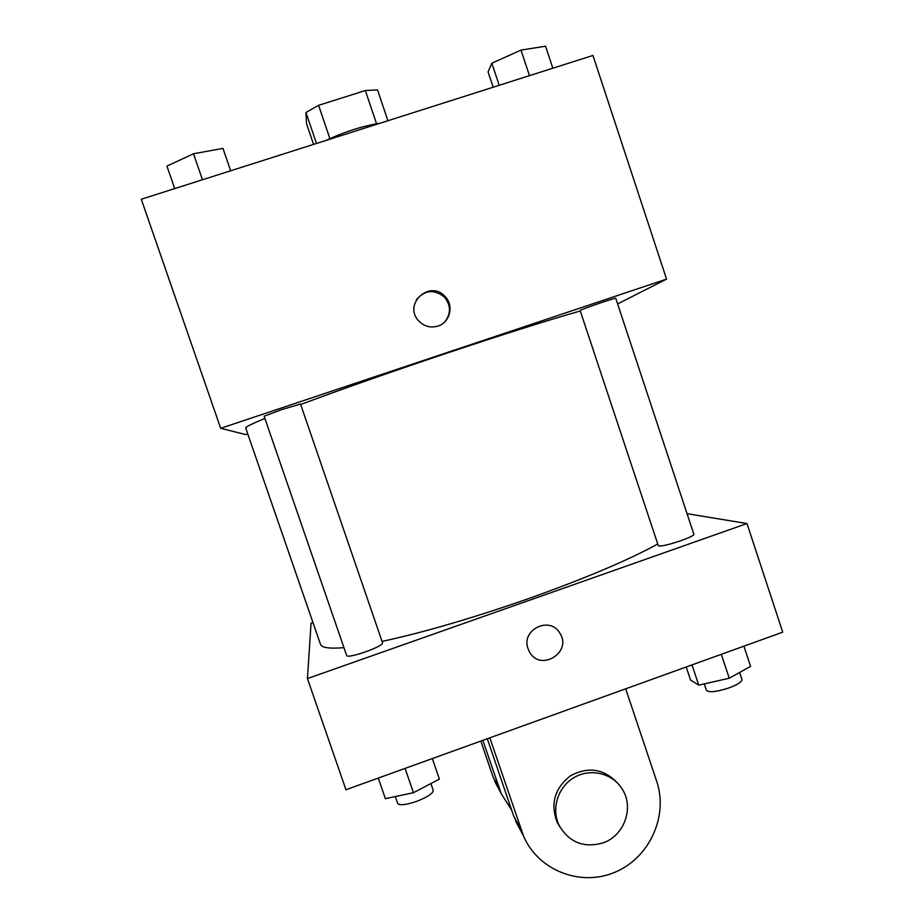 <?xml version="1.0" encoding="UTF-8"?>
<svg xmlns="http://www.w3.org/2000/svg" width="924" height="924" viewBox="0 0 924 924"><rect width="100%" height="100%" fill="white"/><g stroke="black" fill="none" stroke-linecap="round" stroke-linejoin="round"><path stroke-width="1.39" d="M313.571 144.387L306.502 123.585L305.971 112.497L318.595 105.313L365.35 90.54L377.512 89.882L387.907 120.721M316.493 143.451L305.971 112.497M376.542 123.735L365.35 90.54M329.891 138.623L318.595 105.313M326.253 140.356C344.629 131.739 362.658 125.999 380.353 123.123M247.759 433.968L245.865 434.603L220.686 428.32L141.28 199.238L592.954 55.452L666.551 279.117L617.613 303.915M580.272 310.984C548.244 320.12 503.395 334.303 445.738 353.534C389.039 372.568 340.69 389.558 300.681 404.504M264.888 418.433C251.709 423.908 245.31 427.107 245.715 428.031L320.455 644.224C321.598 647.747 329.429 648.879 343.959 647.655M220.686 428.32L666.551 279.117M281.82 409.551L264.125 416.216L346.754 655.774C348.267 656.872 354.435 655.601 365.257 651.951C376.264 647.897 382.051 644.929 382.617 643.058L300.519 404.054L281.82 409.551M580.133 310.579C578.863 310.094 616.424 297.193 615.765 298.337L693.82 534.095C695.749 536.809 658.246 548.81 658.235 545.483L580.133 310.579M437.895 326.103C430.134 328.239 423.538 326.288 418.11 320.224C403.384 303.442 430.064 279.695 444.906 296.315C454.204 305.232 450.127 322.522 437.895 326.103M416.458 299.653C424.855 289.917 434.153 289.05 444.352 297.031C450.935 305.128 451.155 313.328 445.01 321.633M657.738 543.993C628.343 560.163 585.273 578.378 528.516 598.636C472.545 618.156 423.723 632.42 382.051 641.406M307.426 678.562L311.065 623.169L312.947 622.51L311.065 623.169L307.426 678.562L746.985 523.538L687.063 513.686L746.985 523.538L782.72 632.166L345.957 789.731L307.426 678.562L746.985 523.538M493.173 87.214L488.068 71.899L491.845 63.213L520.997 50.104L545.553 46.2L552.841 68.226M499.191 85.297L491.845 63.213M529.475 75.664L520.997 50.104M174.705 188.588L166.944 166.112L193.509 153.754L222.961 148.371L230.653 170.778M202.46 179.753L193.509 153.754M686.197 666.989L690.551 680.099L698.752 685.146L729.244 678.228L750.588 666.366L743.912 646.165M698.752 685.146L692.018 664.887M729.244 678.228L721.309 654.319M739.627 672.453L741.949 679.452C742.053 681.75 737.837 684.545 729.29 687.814C716.666 691.926 709.043 692.757 706.398 690.332L704.261 683.899M378.274 778.077L385.377 798.659L413.467 792.711L439.385 779.094L432.34 758.569M413.467 792.711L405.093 768.398M430.884 783.564L433.229 790.39C433.067 793.427 427.558 797.077 416.689 801.351C405.913 804.966 399.584 805.659 397.69 803.441L395.31 796.557M529.394 651.72C540.113 672.429 572.834 652.286 559.782 633.079C572.834 652.298 540.113 672.429 529.394 651.72L528.066 648.74C520.697 629.833 549.861 615.488 559.782 633.079L559.782 633.079M487.306 738.738L513.571 815.776L520.316 829.937M511.63 810.082L501.201 793.624L482.825 740.355M560.187 827.43L557.172 822.337C550.207 803.811 554.608 788.322 570.397 775.86C588.022 766.366 603.626 768.664 617.209 782.732M625.687 688.819L656.652 781.173C668.63 816.158 649.41 858.096 614.795 872.302C580.364 886.959 538.115 870.373 523.538 836.058L489.824 737.826M603.129 842.873C583.876 848.301 569.219 842.48 559.136 825.421C550.9 808.662 558.096 786.382 574.682 777.211C591.164 767.821 613.213 773.584 622.545 789.627C634.176 808.119 624.116 835.758 603.129 842.873M499.133 789.685L493.093 777.015L480.827 741.083M513.571 815.776L521.529 830.838M493.093 777.015L499.41 788.981M444.352 297.031L444.906 296.315M559.136 825.421L557.172 822.337M515.5 820.778L523.538 836.058M494.814 781.496L501.201 793.624"/></g></svg>
